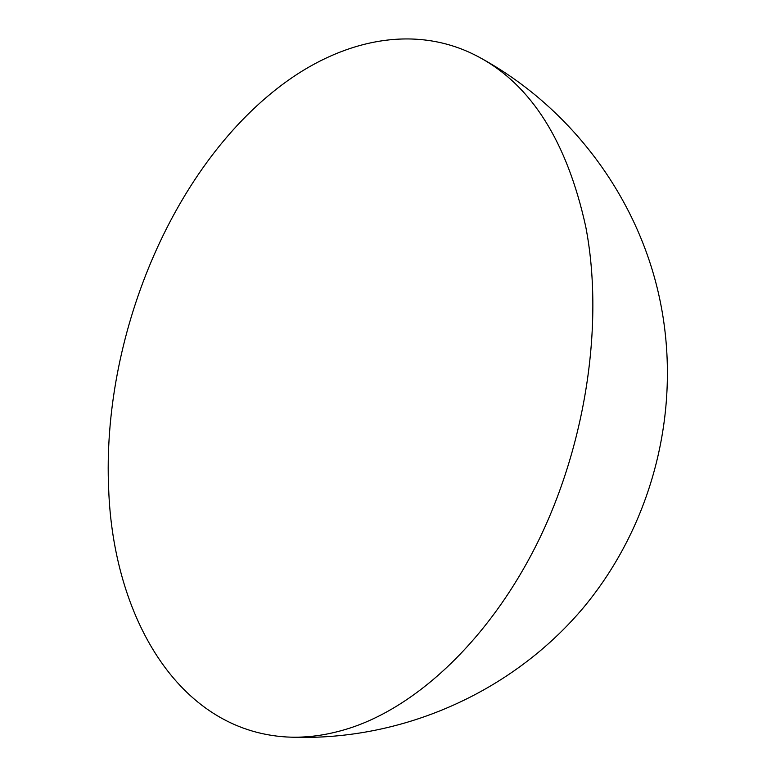 <?xml version="1.0" encoding="UTF-8"?>
<svg xmlns="http://www.w3.org/2000/svg" width="776" height="776" viewBox="0 0 776 776"><rect width="100%" height="100%" fill="white"/><g stroke="black" fill="none" stroke-linecap="round" stroke-linejoin="round"><path stroke-width="1.16" d="M585.725 226.602C603.912 320.44 586.898 440.632 539.368 538.893C491.635 637.125 418.312 706.102 349.355 728.257C327.656 735.173 306.753 738.083 286.654 736.987C177.326 730.526 113.228 615.407 108.679 489.326C101.685 338.84 171.021 168.334 281.669 85.088C342.711 39.149 416.479 23.047 479.49 57.375C531.676 85.632 567.091 142.037 585.725 226.602M286.654 736.987C398.961 742.564 511.442 693.472 583.707 607.327C655.536 520.812 683.714 401.367 658.135 291.863C635.088 193.117 568.585 105.817 479.49 57.375"/></g></svg>
